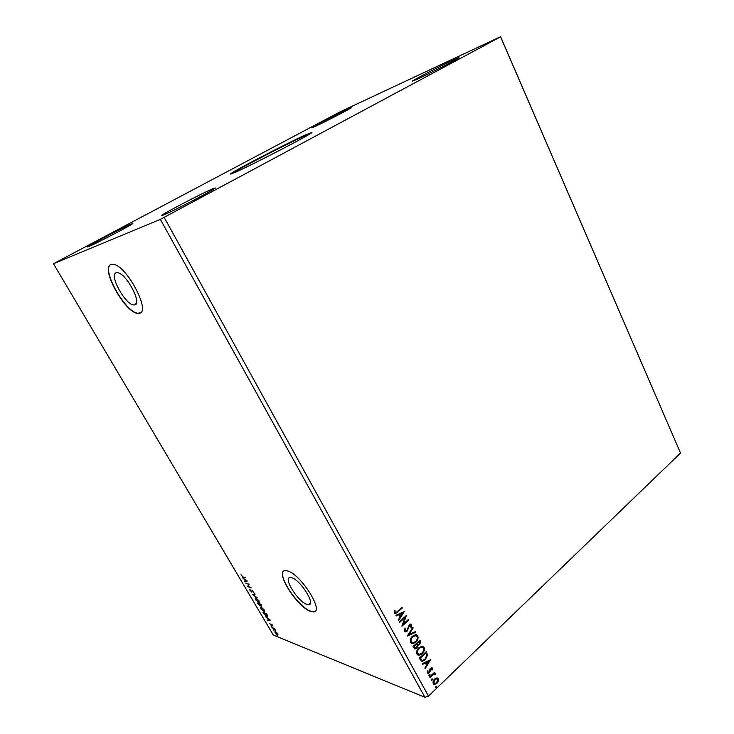 <?xml version="1.0" encoding="UTF-8"?>
<svg xmlns="http://www.w3.org/2000/svg" width="734" height="734" viewBox="0 0 734 734"><rect width="100%" height="100%" fill="white"/><g stroke="black" fill="none" stroke-linecap="round" stroke-linejoin="round"><path stroke-width="1.1" d="M305.28 135.019C285.489 143.928 228.733 173.527 230.494 174.068L235.504 172.187C253.285 164.434 315.143 132.193 311.849 132.441L305.28 135.019M311.152 133.083L305.509 135.478C287.471 143.589 236.935 169.765 231.43 173.875M116.211 272.791C108.669 274.479 125.275 304.821 133.689 304.949L134.68 304.894C142.68 304.151 126.147 272.993 117.449 272.699L116.211 272.791M291.627 577.75L290.242 577.548C282.663 577.291 298.059 601.935 306.95 604.385L308.592 604.66C316.235 605.018 300.344 579.741 291.627 577.75M287.407 570.905L285.416 570.621C273.91 570.263 297.132 607.486 310.702 611.394L313.308 611.826C324.933 612.413 300.582 573.749 287.407 570.905M283.764 571.144C277.067 575.667 298.848 607.798 310.886 611.239L313.491 611.67L315.079 611.119M111.118 264.479C99.842 267.415 125.101 313.189 137.781 313.335L139.194 313.271C151.534 312.51 126.432 264.846 113.1 264.313L111.118 264.479M110.77 264.625C100.971 269.314 125.762 313.097 138.01 313.207L140.286 312.831M452.942 60.133C439.831 66.198 411.37 80.96 412.435 81.153L417.765 78.969C430.363 73.198 460.346 57.656 458.906 57.656L452.942 60.133M131.102 224.109C123.064 227.485 86.346 246.716 87.585 246.927L88.942 246.477C96.246 243.523 134.634 223.402 132.799 223.512L131.102 224.109M212.245 188.996C200.933 193.776 160.15 215.181 161.608 215.603L164.012 214.823C174.362 210.603 217.438 187.987 215.218 187.959L212.245 188.996M347.558 109.256C337.539 113.88 311.051 127.633 312.014 127.716L315.281 126.376C324.878 122 352.513 107.65 351.228 107.733L347.558 109.256M339.558 112.109L53.472 263.726L160.351 219.365L424.922 697.3L428.491 696.107L680.528 453.062L500.597 36.7L339.558 112.109M404.296 611.569L398.755 620.45L398.388 619.78L400.186 616.964L398.966 614.734L396.268 615.927L395.901 615.257L404.296 611.569M404.379 631.194L404.929 628.047L405.553 628.221L405.067 630.506L406.847 630.543L409.306 624.698L410.535 624.065L411.682 624.643L411.343 627.221L410.664 627.13L410.967 625.276L409.664 625.276L407.168 631.157L405.746 631.855L404.379 631.194M412.526 636.213L415.49 634.717L417.784 635.846C418.481 638.286 417.829 640.406 415.839 642.177L412.875 643.663L410.581 642.516C409.902 640.076 410.554 637.974 412.526 636.213M418.857 647.792L421.885 646.269L424.068 647.388C424.766 649.819 424.124 651.93 422.142 653.719L419.086 655.223L416.93 654.086C416.261 651.664 416.903 649.572 418.857 647.792M430.537 659.738L425.179 668.656L424.83 668.013L426.564 665.178L425.381 663.022L422.775 664.27L422.417 663.628L430.537 659.738M429.151 674.592L429.986 674.546L429.188 675.803L429.151 674.592M431.62 679.088L432.445 679.042L431.647 680.308L431.62 679.088M435.629 686.4L436.446 686.354L435.647 687.611L435.629 686.4M160.351 219.365L500.57 36.828L680.528 453.062M164.205 217.447L428.491 696.107M436.647 677.977L438.317 678.776L438.372 681.124L436.941 683.354L434.611 684.464L433.253 683.629C432.757 681.904 433.207 680.381 434.601 679.069L436.647 677.977M429.702 676.904L434.611 672.234L434.932 672.812L434.207 673.5L435.574 673.757L435.647 674.362L433.409 674.399L430.023 677.491L429.702 676.904M432.473 668.078L432.399 669.876L431.785 669.931L431.5 668.472L430.546 669.307L429.427 672.693L428.17 673.298L427.316 672.803L427.326 670.959L427.968 670.858L427.894 672.16L429.078 672.133L429.922 669.087L431.702 667.628L432.473 668.078L432.399 669.876M420.371 659.884L419.38 658.086L426.188 651.746L427.573 654.976L425.298 659.738L422.325 661.27L420.371 659.884M413.058 646.544L419.912 640.231L420.509 641.332L419.793 644.681L417.94 645.296L416.866 648.14L415.288 648.911L413.058 646.544M407.287 636.02L412.82 627.231L413.178 627.882L408.985 634.543L415.251 631.69L415.609 632.341L407.287 636.02M399.755 622.276L399.415 621.67L406.397 615.422L403.361 624.028L408.544 619.368L408.875 619.973L401.92 626.23L404.948 617.624L399.755 622.276M397.369 611.532L402.021 607.403L402.36 608.018L395.553 613.56L394.369 612.945L394.36 610.716L395.066 610.55L395.085 612.294L395.791 612.606L397.369 611.532M276.59 632.497L277.791 633.956L277.865 635.231L275.067 632.855L274.993 631.57L276.59 632.497M271.938 627.497L274.553 628.533L275.498 630.185L271.938 627.497M272.644 625.249L272.819 626.019L271.617 624.533L271.241 625.396L269.662 623.258L270.947 624.918L271.204 624.019L272.644 625.249M263.809 613.752L262.956 612.303L266.506 613.642L267.818 616.028L267.552 616.918L264.001 613.596M257.46 602.999L260.983 604.284L261.726 606.348L260.387 605.44L260.065 606.101L257.46 602.999M252.45 594.531L254.753 593.723L255.065 594.256L253.313 594.861L257.203 597.871L252.45 594.531M245.927 583.493L249.11 584.163L248.395 586.475L251.285 587.842L247.798 586.659L248.505 584.356L246.275 583.218M242.972 576.924L245.275 577.667L243.229 577.401L241.018 574.768L242.972 576.924M53.472 263.726L273.323 635.057L424.922 697.3M247.266 581.044L245.055 582.025L244.743 581.493L245.459 581.2L244.404 579.41L242.596 577.86L247.266 581.044M249.991 590.494L249.909 589.329L251.569 591.687L252.193 590.375L253.817 592.815L252.496 590.87L251.725 592.154L250.202 590.319M255.762 597.815L259.047 600.88L259.166 602.77L255.368 599.595L255.276 597.715L255.762 597.815M261.295 607.174L264.579 610.257L264.699 612.11L260.882 608.908L260.79 607.073L261.295 607.174M270.341 620.138L267.993 620.836L267.69 620.313L268.451 620.12L267.424 618.367L265.598 616.771L270.341 620.138M271.296 626.093L271.855 626.9L271.296 626.093M273.452 629.735L274.002 630.543L273.452 629.735M276.947 635.653L277.507 636.461L276.947 635.653M245.284 577.676L243.303 577.025M247.239 581.016L245.055 582.025M245.697 581.108L246.45 580.805L244.881 579.732L245.697 581.108M248.395 586.466L247.798 586.659M248.083 586.273L248.505 584.356M252.037 591.347L252.12 590.356M253.9 592.265L253.377 592.356M252.202 591.907L251.725 592.154M254.992 594.127L253.313 594.861M253.45 594.751L252.9 594.375M259.166 602.77L258.643 602.669M255.331 598.531L255.248 597.724M258.359 602.183L258.698 600.77L255.652 598.219L255.716 599.706L258.359 602.183M261.203 605.137L259.772 604.22L261.194 605.816L261.396 604.981M259.552 604.33L258.102 603.614L259.781 605.614L259.9 604.054M264.699 612.11L264.157 612.009M260.854 607.88L260.763 607.082M263.873 611.523L264.231 610.147L261.157 607.578L261.231 609.027L263.873 611.523M267.552 616.918L266.947 616.799M266.424 613.982L263.598 612.918L266.662 616.312L267.323 615.652L266.616 613.826M270.231 620.065L267.993 620.836M268.699 620.056L269.497 619.845L267.901 618.716L268.699 620.056M271.167 624.873L271.241 625.396M274.599 628.616L274.039 628.754M278.131 634.947L277.443 635.139M275.177 632.139L275.048 631.57M275.342 632.066L275.388 632.983L277.489 634.736L277.461 633.818L275.663 632.13M436.124 686.226L436.161 687.373M435.831 687.244L435.372 687.483M437.354 678.005L438.317 678.776M437.978 678.656L438.372 681.124M438.042 680.996L436.941 683.354M436.611 683.226L433.877 684.29M436.996 678.812L434.592 679.528L433.528 682.923L434.262 683.482M436.62 682.776L437.712 679.354L436.721 678.785L434.913 679.656L433.858 683.051L434.867 683.638L436.62 682.776M432.115 678.922L432.152 680.069M431.831 679.941L431.372 680.179M434.436 672.39L434.932 672.812M434.601 672.693L434.207 673.5M435.023 673.39L435.574 673.757M435.244 673.629L435.647 674.362M434.5 673.995L433.409 674.399M433.078 674.28L429.867 677.207M429.656 674.418L429.693 675.574M429.362 675.445L428.904 675.675M430.592 668.628L430.546 669.307M430.225 669.188L430.078 671.775M429.757 671.656L429.427 672.693M429.096 672.573L427.638 673.161M427.583 670.922L427.894 672.16M430.133 659.93L424.986 668.307M422.656 664.05L425.381 663.022M428.94 661.316L425.894 662.499L427.124 664.27L428.94 661.316L426.215 662.619L427.124 664.27M426.004 651.911L427.573 654.976M427.243 654.856L425.298 659.738M424.968 659.618L421.463 661.095M421.481 659.976L422.701 660.334L424.977 659.141L426.766 655.26L425.812 652.985L420.087 657.912L421.958 660.178M425.812 652.985L420.408 658.031L421.802 660.095M422.738 646.342L424.068 647.388M423.747 647.278C424.435 649.709 423.793 651.82 421.821 653.599L422.142 653.719M421.821 653.599L417.903 655.031M422.289 647.223L421.261 647.058L418.857 648.278C417.297 649.682 416.774 651.361 417.297 653.306L418.408 654.178M421.821 653.122C423.39 651.7 423.913 650.012 423.39 648.067L421.591 647.168L419.187 648.388C417.618 649.801 417.096 651.48 417.618 653.416L419.38 654.352L421.821 653.122M419.738 640.397L419.793 644.681M419.472 644.571L417.94 645.296M417.618 645.186L416.866 648.14M416.536 648.021L414.554 648.773M414.141 647.067L415.545 648.021L416.536 647.535L417.251 645.47L416.646 644.14L413.765 646.379L415.04 647.902M417.187 643.69L418.508 644.571L419.453 644.094L419.536 641.479L417.022 643.388L418.031 644.461M417.022 643.388L417.508 643.801M419.536 641.479L417.343 643.498M413.765 646.379L414.462 647.177M416.646 644.14L414.086 646.489M416.407 634.772L417.784 635.846M417.462 635.736C418.151 638.185 417.508 640.296 415.517 642.076L415.839 642.177M415.517 642.076L411.6 643.489M415.949 635.653L412.536 636.699C410.957 638.103 410.425 639.782 410.957 641.736L412.113 642.626M415.517 641.58C417.096 640.167 417.618 638.479 417.096 636.516L415.205 635.607L412.857 636.809C411.279 638.213 410.756 639.892 411.279 641.846L413.104 642.791L415.517 641.58M412.682 627.451L413.178 627.882M412.857 627.781L408.985 634.543M415.04 631.781L415.609 632.341M415.288 632.24L407.398 635.837M405.223 628.13L405.067 630.506M404.746 630.405L405.425 630.864M410.884 624.074L411.682 624.643M411.361 624.542L411.343 627.221M410.444 624.937L409.664 625.276M409.343 625.175L408.966 626.451M408.645 626.35L408.691 627.818M408.37 627.717L407.168 631.157M406.847 631.047L404.911 631.735M406.04 615.743L403.361 624.028M408.361 619.533L408.875 619.973M408.554 619.872L401.948 625.818M399.608 622.019L404.948 617.624M403.929 611.734L398.571 620.129M396.167 615.734L398.966 614.734M402.645 613.119L399.507 614.257L400.764 616.065L402.645 613.119L399.828 614.358L400.764 616.065M401.847 607.569L402.36 608.018M402.039 607.917L394.874 613.468M394.727 610.624L394.965 611.798M394.644 611.706L395.085 612.294M394.764 612.193L395.287 612.514M136.267 303.454L133.689 304.949M310.335 603.21L308.592 604.66"/></g></svg>

